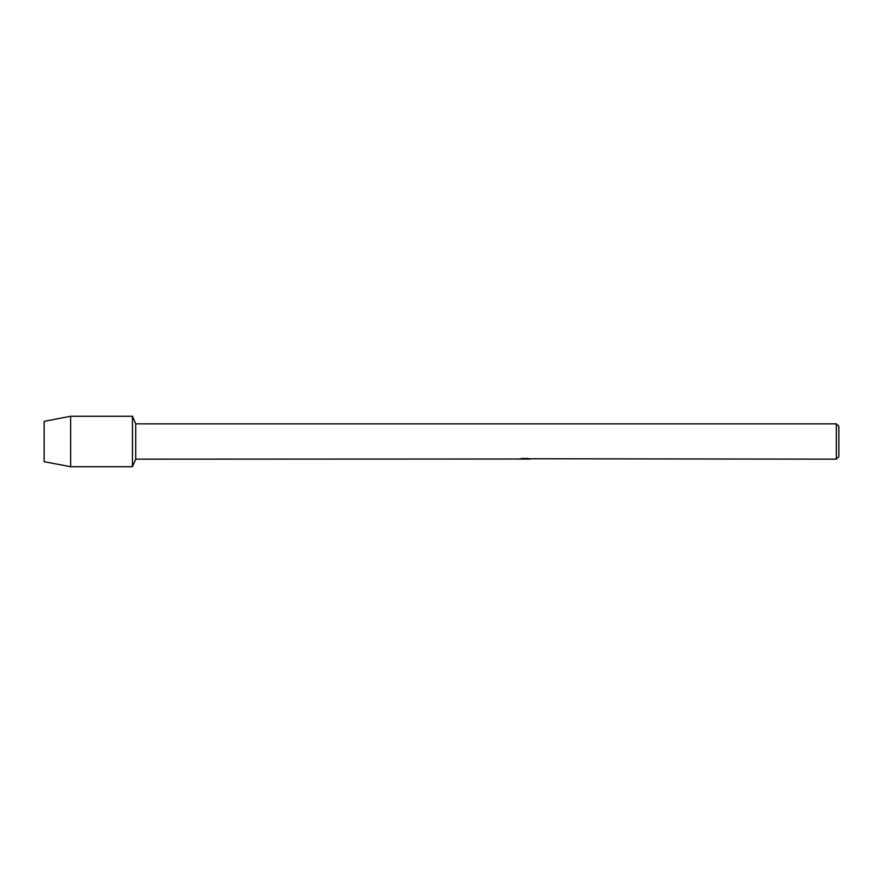 <?xml version="1.0" encoding="UTF-8"?>
<svg xmlns="http://www.w3.org/2000/svg" width="883" height="883" viewBox="0 0 883 883"><rect width="100%" height="100%" fill="white"/><g stroke="black" fill="none" stroke-linecap="round" stroke-linejoin="round"><path stroke-width="1.32" d="M519.204 459.005L135.728 459.16L132.45 466.732L70.64 466.732L44.15 461.688L44.15 421.312L70.64 416.268L132.45 416.268L135.728 423.84L836.322 423.84L838.85 426.368L838.85 456.632L836.322 459.16L529.16 458.763M135.728 459.16L135.728 423.84M132.45 466.732L132.45 416.268L132.45 466.732M525.396 459.039L522.714 459.039M524.502 459.16L523.751 459.16M836.322 459.16L836.322 423.84M519.204 459.127L525.142 458.884L520.054 458.884M519.535 459.039L522.637 458.376M521.71 458.52L527.979 458.52M527.052 458.376L530.153 459.039M530.462 459.005C525.164 459.039 525.164 459.072 530.462 459.116M522.317 459.039L526.191 459.039M520.562 458.763L525.142 458.884M70.64 466.732L70.64 416.268M44.15 461.688L44.15 421.312"/></g></svg>

